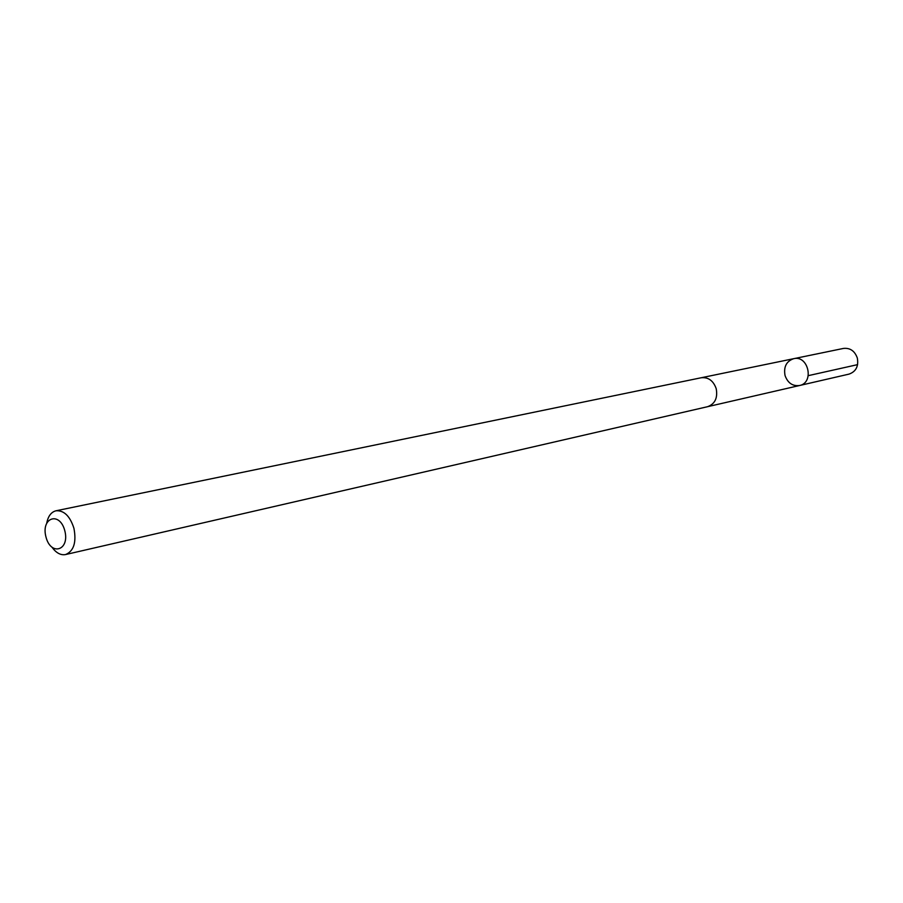 <?xml version="1.0" encoding="UTF-8"?>
<svg xmlns="http://www.w3.org/2000/svg" width="903" height="903" viewBox="0 0 903 903"><rect width="100%" height="100%" fill="white"/><g stroke="black" fill="none" stroke-linecap="round" stroke-linejoin="round"><path stroke-width="1.35" d="M785.046 375.535C783.499 366.832 786.389 361.211 793.703 358.683C808.445 354.935 814.517 382.782 799.55 385.513C792.608 386.349 787.777 383.03 785.046 375.535M849.034 374.113C856.021 371.596 858.776 366.212 857.308 357.972C854.712 350.906 850.084 347.723 843.436 348.434L793.703 358.683C808.445 354.935 814.517 382.782 799.55 385.513L849.034 374.113M52.205 547.511C56.325 553.065 60.783 555.413 65.569 554.555L707.568 406.7C714.995 403.957 717.874 397.941 716.203 388.651C713.336 380.671 708.347 377.036 701.247 377.747L56.02 510.782C51.302 511.99 48.231 515.985 46.798 522.747M65.569 554.555C73.798 551.101 76.586 542.353 73.933 528.3C70.005 516.098 64.023 510.263 56.02 510.782M64.802 530.727C59.688 510.985 40.748 517.543 45.963 536.958C50.884 556.485 69.994 550.446 64.802 530.727M808.309 375.648L857.613 364.631M707.828 406.632L799.55 385.513M701.518 377.691L793.703 358.683"/></g></svg>
